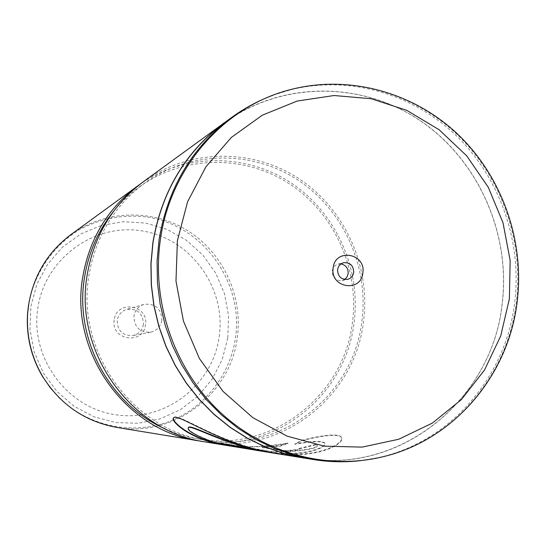 <?xml version="1.0" encoding="UTF-8"?>
<svg xmlns="http://www.w3.org/2000/svg" width="546" height="546" viewBox="0 0 546 546"><rect width="100%" height="100%" fill="white"/><g stroke="black" fill="none" stroke-linecap="round" stroke-linejoin="round"><path stroke-width="0.41" stroke-dasharray="2.73 2.05" d="M360.258 460.681L378.76 457.534C450.955 441.7 506.272 376.378 514.755 302.02C522.085 241.469 499.918 178.044 456.408 135.797C412.742 93.796 349.454 75.328 291.1 89.633L273.164 95.168M340.957 263.93L338.124 264.114C334.848 265.124 332.889 267.397 332.248 270.925C332.412 277.634 335.681 280.862 342.055 280.596L344.663 279.484M304.081 458.019C400.02 475.348 492.349 399.467 502.136 303.644C510.831 233.244 477.962 159.548 419.717 120.366C361.52 81.258 281.989 80.917 224.229 122.877M114.21 319.929C110.429 340.233 143.257 345.372 145.461 324.945C149.249 304.811 116.564 299.426 114.21 319.929M143.414 324.426C142.206 330.405 138.67 334.111 132.814 335.544C122.536 335.77 117.349 330.664 117.24 320.222C118.298 314.776 121.417 311.179 126.59 309.425C137.476 308.34 143.079 313.343 143.414 324.426M161.807 320.386C160.524 326.754 156.777 330.705 150.553 332.227C139.633 332.466 134.111 327.02 133.988 315.888C135.108 310.08 138.418 306.251 143.919 304.388C155.48 303.242 161.445 308.572 161.807 320.386M59.862 398.416C88.234 425.928 131.081 435.08 167.199 422.222C203.324 409.288 230.078 375.778 235.49 337.878C243.646 282.842 204.067 226.863 149.263 217.342C125.505 214.018 102.819 217.786 81.204 228.658C53.836 244.628 34.268 272.618 28.563 304.593M116.837 427.429C173.662 437.831 230.562 394.157 237.278 337.783C243.106 296.437 223.3 253.201 188.07 230.91C152.86 208.647 105.125 209.691 70.898 234.616M201.87 441.332C275.095 452.73 345.884 395.379 354.061 322.741C361.199 269.117 336.172 212.995 291.407 183.128C246.662 153.324 185.49 152.846 140.52 183.865M165.226 428.863C176.283 433.852 187.722 437.291 199.556 439.175C272.618 452.074 344.301 395.154 352.436 322.474C359.561 269.069 334.336 213.179 289.482 183.872C244.656 154.607 183.613 155.037 139.428 186.834C129.723 193.85 121.055 202.075 113.438 211.514M361.875 321.246C369.103 266.817 343.42 209.855 297.747 179.948C252.109 150.095 189.94 150.471 144.929 182.862C114.257 205.692 95.584 236.609 88.902 275.628C75.628 351.501 132.91 430.548 206.251 440.24C280.699 453.378 353.631 395.318 361.875 321.246M205.214 441.919C280.842 455.692 355.18 396.778 363.527 321.526C370.857 266.291 344.717 208.497 298.3 178.262C251.911 148.075 188.78 148.696 143.243 181.825M310.34 459.043C404.368 472.351 492.547 397.263 502.238 303.665C510.79 234.295 479.095 161.65 422.358 122.031C365.643 82.521 287.619 80.057 229.347 119.144M315.82 444.826L299.713 448.873C301.092 449.815 284.985 451.446 282.603 450.743L262.292 447.604L280.214 446.198L288.015 443.318C272.816 446.239 256.995 447.406 240.54 446.805L265.595 450.853C272.775 454.149 322.195 450.034 317.008 445.222L315.718 444.437L317.008 445.222M270.864 452.689C317.294 461.042 348.423 442.117 340.779 436.8C336.377 434.07 323.601 435.305 302.443 440.513L294.949 444.28C311.561 441.475 321.355 441.038 324.324 442.97C329.47 446.717 303.965 458.067 268.25 452.238M294.949 444.28L294.86 443.898C311.452 441.093 321.232 440.656 324.208 442.581C329.456 446.43 302.866 458.046 265.902 451.44L253.986 449.071M188.261 427.723C188.254 431.019 196.813 435.783 213.923 442.014L238.793 445.993L255.828 449.795L244.813 448M213.82 442.39L213.923 442.014M238.684 446.403L238.793 445.993M255.76 450.211L255.828 449.795M173.833 417.731L174.072 417.403C177.614 412.53 219.867 443.543 271.109 452.286C317.328 460.551 348.239 441.728 340.629 436.431C336.227 433.708 323.464 434.944 302.334 440.137L294.86 443.898M302.443 440.513L302.334 440.137M262.292 447.604L262.271 447.215L280.153 445.809L287.926 442.942C272.761 445.857 256.975 447.017 240.561 446.423L265.622 450.443C272.795 453.726 322.085 449.631 316.905 444.826M280.214 446.198L280.153 445.809M288.015 443.318L287.926 442.942M240.54 446.805L240.561 446.423M265.595 450.853L265.622 450.443M299.406 448.723L299.345 448.321L315.718 444.437M299.345 448.321L299.652 448.471C301.023 449.406 284.964 451.03 282.582 450.334L262.271 447.215M282.603 450.743L282.582 450.334M291.1 89.633L292.567 89.087C350.962 74.768 414.298 93.264 457.998 135.306C501.542 177.6 523.73 241.086 516.4 301.699C507.917 376.133 452.566 441.516 380.316 457.364L378.76 457.534M227.819 337.756L228.542 315.52L224.454 293.646L215.752 273.164L202.839 255.064L186.322 240.22L166.974 229.368L145.707 223.075L123.546 221.69L101.597 225.341L80.951 233.9L62.681 246.99L47.755 263.977L36.964 284.029L30.924 306.115L29.962 329.088L34.152 351.733L43.277 372.863L56.845 391.366L74.126 406.285L94.192 416.871L115.991 422.604L138.384 423.252L160.231 418.83L180.453 409.623L198.061 396.13L212.23 379.067L222.304 359.282L227.819 337.756M219.178 336.786C226.392 288.486 191.557 239.366 143.475 231.149C95.523 222.208 45.338 257.651 37.899 307.671C29.723 357.569 67.097 408.237 116.107 414.837C165.022 422.188 212.674 385.196 219.178 336.786M517.205 301.419L517.26 301.003M342.055 280.596L347.515 279.395M150.553 332.227L132.814 335.544M139.428 186.834L144.929 182.862M199.556 439.175L206.251 440.24M143.919 304.388L126.59 309.425M338.124 264.114L343.543 262.722M324.208 442.581L324.324 442.97M340.629 436.431L340.779 436.8M265.902 451.44L271.109 452.286M299.652 448.471L299.713 448.873"/><path stroke-width="0.82" d="M273.164 95.168C258.415 100.641 244.581 108.067 231.661 117.458C191.905 147.324 167.697 188.111 159.043 239.817L157.071 261.193L157.439 282.739L160.149 304.177L165.172 325.218L172.434 345.57L181.832 364.967L193.243 383.142L206.497 399.87L221.423 414.919L237.797 428.112L255.405 439.277L274.003 448.293L293.339 455.057L313.165 459.507C328.924 462.059 344.622 462.448 360.258 460.681M333.169 267.854C329.757 287.762 360.926 293.093 362.831 273.055C366.25 253.31 335.217 247.741 333.169 267.854M337.599 269.615C337.769 276.399 341.073 279.661 347.515 279.395C350.969 278.44 353.037 276.119 353.712 272.434C353.494 265.513 350.102 262.278 343.543 262.722C340.233 263.745 338.254 266.038 337.599 269.615M344.663 279.484L347.024 277.006L348.184 273.71C348.355 268.379 345.946 265.117 340.957 263.93M231.661 117.458L224.229 122.877C185.217 152.184 161.466 192.165 152.969 242.82L151.03 263.752L151.392 284.862L154.04 305.862L158.961 326.467L166.073 346.403L175.286 365.397L186.466 383.203L199.467 399.583L214.093 414.325L230.153 427.252L247.42 438.192L265.663 447.031L284.63 453.658L304.081 458.019L313.165 459.507M140.52 183.865L70.898 234.616C47.823 251.979 33.756 275.177 28.706 304.211L27.662 313.547C26.324 336.029 31.327 357.009 42.663 376.474C60.224 404.566 84.951 421.546 116.837 427.429L201.87 441.332M137.776 185.817C107.623 208.49 89.257 239.059 82.671 277.518C69.519 352.579 125.935 430.821 198.539 440.827M113.438 211.514C98.075 230.801 88.411 252.9 84.446 277.812C74.229 339.093 109.65 404.702 165.226 428.863M229.347 119.144L143.243 181.825C112.524 204.927 93.81 236.097 87.094 275.327C73.703 351.897 131.245 431.736 205.214 441.919L265.649 451.835C225.798 445.079 190.779 424.474 188.397 427.634C186.527 430.391 195.004 435.312 213.82 442.39L238.684 446.403L255.76 450.211L224.536 445.092C189.319 439.646 169.076 419.922 173.833 417.731C177.368 412.872 219.567 443.871 270.864 452.689L310.34 459.043M224.119 122.809C185.108 152.136 161.35 192.131 152.853 242.799L150.914 263.745L151.269 284.862L153.924 305.869L158.845 326.488L165.957 346.43L175.177 365.438L186.357 383.251L199.358 399.638L213.991 414.394L230.057 427.327L247.331 438.281L265.581 447.119L284.562 453.76L304.02 458.128M268.25 452.238L265.649 451.835M28.563 304.593L27.532 313.848C26.201 336.152 31.156 356.961 42.404 376.269L50.409 387.933L59.862 398.416M253.986 449.071C218.407 440.39 191.141 424.611 188.595 427.286L188.261 427.723M244.813 448L224.597 444.71C189.482 439.277 169.308 419.608 174.072 417.403M224.536 445.092L224.597 444.71M517.205 301.419C508.667 375.948 452.941 441.502 380.316 457.364C324.228 470.072 261.507 452.429 217.424 409.602C173.505 366.639 151.399 300.887 160.408 239.414C170.68 165.793 225.798 104.893 292.567 89.087C351.119 74.679 414.66 93.018 458.503 134.923C502.19 177.075 524.494 240.417 517.26 301.003M509.398 298.744L510.148 260.456L503.002 222.734L488.301 187.312L466.687 155.815L439.12 129.743L406.818 110.374L371.253 98.737L334.084 95.523L297.126 101.051L262.251 115.226L231.279 137.483L205.91 166.817L187.592 201.774L177.409 240.554L175.983 281.081L183.456 321.15L199.42 358.565L222.973 391.305L252.784 417.622L287.182 436.186L324.29 446.143L362.128 447.119L398.757 439.243L432.377 423.082L461.411 399.576L484.534 369.997L500.75 335.838L509.398 298.744M188.595 427.286L188.397 427.634"/></g></svg>
